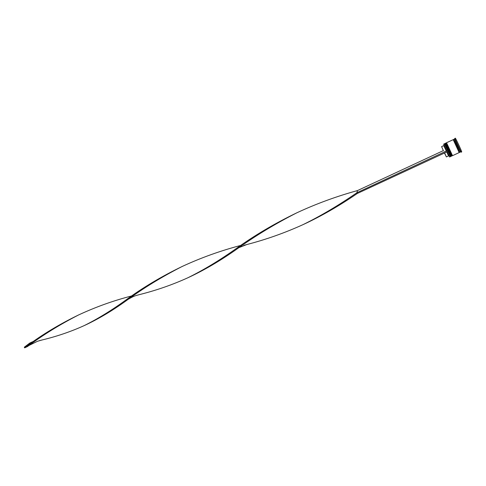 <?xml version="1.0" encoding="UTF-8"?>
<svg xmlns="http://www.w3.org/2000/svg" width="486" height="486" viewBox="0 0 486 486"><rect width="100%" height="100%" fill="white"/><g stroke="black" fill="none" stroke-linecap="round" stroke-linejoin="round"><path stroke-width="0.73" d="M448.857 155.775L447.223 151.754L448.906 155.793M443.657 144.142L449.617 157.002L450.382 156.65L444.423 143.783L443.657 144.142M443.353 150.617L357.496 190.567L356.888 192.729L357.259 193.501L447.223 151.754L444.07 145.472M444.793 143.905L450.528 156.285L444.757 143.868M446.069 143.303L451.804 155.696L446.033 143.267M451.239 156.255L451.664 156.061L445.662 143.145L445.237 143.346L451.19 156.206M459.622 152.385L453.602 139.433L454.507 139.063L460.394 151.62L460.479 151.99L459.483 152.221M454.75 138.455L461.099 152.197L461.7 151.918C462.18 152.167 455.923 138.625 455.352 138.176L454.75 138.455M445.352 143.589L451.123 156.012M446.628 142.993L452.405 155.423M452.515 155.666L459.191 152.586L453.219 139.664L446.513 142.75L452.472 155.617M443.426 150.775L441.592 146.62L443.426 150.775M441.592 146.62L443.712 145.63L443.882 145.909L446.318 150.988L444.18 151.984M443.967 145.101L446.78 150.842L446.318 150.988M239.155 247.55L246.815 244.537C265.97 239.58 284.729 232.94 303.094 224.605C320.882 215.875 338.809 205.25 356.888 192.729L446.78 150.842M461.038 152.148L460.771 151.735M449.574 156.948L449.489 156.614M446.768 151.966L448.505 155.945L446.385 156.929L444.477 153.029M444.629 152.956L446.385 156.929M297.037 212.71C275.04 223.287 254.713 235.273 236.068 248.662C219.715 260.265 203.683 269.955 187.967 277.725C172.336 284.814 156.103 290.458 139.257 294.656L136.28 295.47M79.005 314.752C59.735 324.065 42.464 334.435 27.192 345.874L33.394 341.53M131.9 295.889C113.7 300.542 95.912 306.909 78.538 314.977C59.535 324.721 42.537 335.231 27.55 346.512L27.192 345.874L24.3 347.217L29.743 343.073L32.605 341.743M357.496 190.567C336.348 196.405 316.1 203.834 296.758 212.844C275.033 223.9 254.937 236.075 236.469 249.367C220.334 260.721 204.406 270.064 188.677 277.397L188.507 277.476M246.815 244.537L243.79 245.394M240.922 245.381C220.601 250.709 200.955 257.768 181.977 266.565L182.742 266.207C161.85 276.248 142.866 287.548 125.795 300.093C111.519 310.426 97.662 318.925 84.224 325.59C70.871 331.646 56.765 336.458 41.905 340.018L39.074 340.765M357.259 193.501C339.319 205.797 321.446 216.082 303.629 224.362L303.458 224.435M181.977 266.565C161.51 277.032 142.92 288.429 126.196 300.749C112.199 310.791 98.494 318.944 85.068 325.201L84.91 325.274M24.3 347.217L24.658 347.855L27.55 346.512M444.933 143.54L450.899 156.413L444.933 143.54M445.389 143.625L451.081 155.963M450.899 156.413L444.897 143.504M446.209 142.945L452.174 155.824L446.209 142.945M446.664 143.024L452.357 155.374M452.174 155.824L446.172 142.908M453.657 139.695L453.663 139.506C454.246 140.023 460.497 153.631 459.549 152.3L459.404 152.088M459.106 152.227L459.294 152.239C460.114 152.294 453.796 139.178 453.614 139.761L453.389 139.925M460.394 151.62L461.007 151.808M454.683 139.336L454.939 138.747M443.882 145.909L444.131 145.326M448.402 155.642L449.009 155.824M188.131 277.646L188.677 277.397M128.425 298.283L125.795 300.093M29.166 345.376L37.44 341.3L41.905 340.018M303.264 224.526L303.629 224.362M84.382 325.517L85.068 325.201M238.766 246.839L236.068 248.662M128.802 298.951C134.531 295.658 135.375 295.774 139.257 294.656M28.796 344.744L27.751 345.449"/></g></svg>
